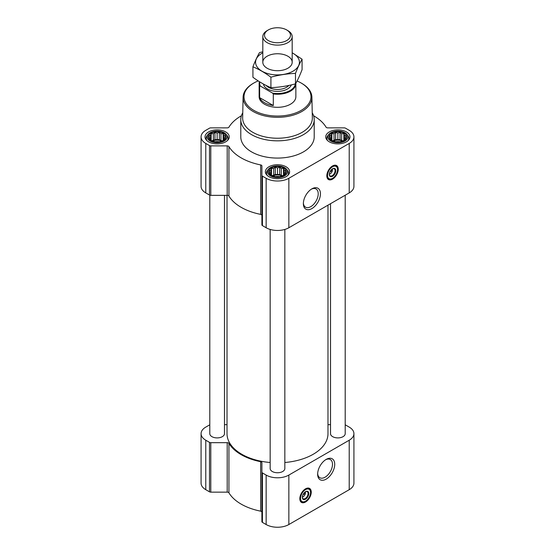 <?xml version="1.0" encoding="UTF-8"?>
<svg xmlns="http://www.w3.org/2000/svg" width="555" height="555" viewBox="0 0 555 555"><rect width="100%" height="100%" fill="white"/><g stroke="black" fill="none" stroke-linecap="round" stroke-linejoin="round"><path stroke-width="0.83" d="M311.327 189.206A10.503 6.063 -60 0 1 316.038 188.971A10.503 6.063 -60 0 1 317.654 197.386A10.503 6.063 -60 0 1 310.786 206.647A10.503 6.063 -60 0 1 305.534 207.168A10.503 6.063 -60 0 1 303.377 202.963M305.257 491.848A3.177 1.832 -60 0 1 305.389 492.209L303.994 493.013M225.33 138.348L223.138 140.54L220.939 141.296L219.336 141.809L214.945 141.809L211.143 140.54L208.951 138.348L209.54 137.494L208.951 135.815L210.553 135.302L211.143 133.616L213.335 133.693L214.945 132.354L217.137 133.103L219.336 132.354L220.939 133.693L223.138 133.616L223.721 135.302L225.33 135.815L224.74 137.494L225.33 138.348M223.436 133.242A8.901 5.141 180 0 1 219.44 141.844A8.901 5.141 180 0 1 208.541 135.552A8.901 5.141 180 0 1 223.436 133.242M346.049 138.348L343.857 140.54L341.665 141.296L340.055 141.809L335.664 141.809L331.862 140.54L329.67 138.348L330.26 137.494L329.67 135.815L331.279 135.302L331.862 133.616L334.061 133.693L335.664 132.354L337.863 133.103L340.055 132.354L341.665 133.693L343.857 133.616L344.447 135.302L346.049 135.815L345.46 137.494L346.049 138.348M344.155 133.242A8.901 5.141 180 0 1 340.166 141.844A8.901 5.141 180 0 1 329.261 135.552A8.901 5.141 180 0 1 344.155 133.242M285.693 173.195L283.494 175.387L281.302 176.143L279.692 176.656L275.308 176.656L271.506 175.387L269.307 173.195L269.897 172.341L269.307 170.662L270.916 170.149L271.506 168.47L273.698 168.54L275.308 167.201L277.5 167.95L279.692 167.201L281.302 168.54L283.494 168.47L284.084 170.149L285.693 170.662L285.103 172.341L285.693 173.195M283.792 168.096A8.901 5.141 180 0 1 279.803 176.691A8.901 5.141 180 0 1 268.897 170.399A8.901 5.141 180 0 1 283.792 168.096M332.258 168.984A3.177 1.832 -60 0 1 332.389 169.344L330.995 170.149M241.411 115.752A51.4 29.679 0 0 0 228.938 127.157A1.838 1.061 0 0 1 227.203 127.872L210.789 127.872A1.838 1.061 0 0 0 209.492 128.184L205.78 130.321A16.06 9.275 0 0 0 201.076 136.877A16.06 9.275 0 0 0 205.78 143.44L209.492 145.577A1.838 1.061 0 0 0 210.789 145.889L227.203 145.889A1.838 1.061 0 0 1 228.938 146.603A51.4 29.679 0 0 0 260.663 164.918A1.838 1.061 0 0 1 261.898 165.917L261.898 175.394A1.838 1.061 0 0 0 262.432 176.143L266.143 178.287A16.06 9.275 0 0 0 288.857 178.287L349.22 143.44A16.06 9.275 0 0 0 353.923 136.877A16.06 9.275 0 0 0 349.22 130.321L345.508 128.184A1.838 1.061 0 0 0 344.211 127.872L327.797 127.872A1.838 1.061 0 0 1 326.062 127.157A51.4 29.679 0 0 0 313.589 115.752M201.076 136.877L201.076 186.341A16.06 9.275 0 0 0 205.78 192.904L209.492 195.041A1.838 1.061 0 0 0 210.789 195.353L227.203 195.353A1.838 1.061 0 0 1 228.938 196.068A51.4 29.679 0 0 0 260.663 214.383A1.838 1.061 0 0 1 261.898 215.382M261.898 175.394L261.898 224.858A1.838 1.061 0 0 0 262.432 225.607L266.143 227.751A16.06 9.275 0 0 0 288.857 227.751L349.22 192.904A16.06 9.275 0 0 0 353.923 186.341L353.923 136.877M332.542 179.147A8.075 4.662 -60 0 1 328.498 179.549A8.075 4.662 -60 0 1 328.498 170.219A8.075 4.662 -60 0 1 336.58 165.556A8.075 4.662 -60 0 1 337.815 172.029A8.075 4.662 -60 0 1 332.542 179.147M311.896 208.569A12.078 6.972 -60 0 1 303.363 203.636A12.078 6.972 -60 0 1 311.896 188.846A12.078 6.972 -60 0 1 320.436 193.778A12.078 6.972 -60 0 1 311.896 208.569M346.431 131.93A12.113 6.993 180 0 1 349.976 136.877A12.113 6.993 180 0 1 337.863 143.877A12.113 6.993 180 0 1 325.743 136.877A12.113 6.993 180 0 1 333.222 130.418A12.113 6.993 180 0 1 346.431 131.93M225.705 131.93A12.113 6.993 180 0 1 229.257 136.877A12.113 6.993 180 0 1 217.137 143.877A12.113 6.993 180 0 1 205.024 136.877A12.113 6.993 180 0 1 212.503 130.418A12.113 6.993 180 0 1 225.705 131.93M286.068 166.784A12.113 6.993 180 0 1 289.613 171.731A12.113 6.993 180 0 1 277.5 178.724A12.113 6.993 180 0 1 265.387 171.731A12.113 6.993 180 0 1 272.866 165.265A12.113 6.993 180 0 1 286.068 166.784M312.236 112.776A36.713 21.194 180 0 1 314.213 119.644L314.213 136.877A36.713 21.194 180 0 1 277.5 158.078A36.713 21.194 180 0 1 240.787 136.877L240.787 119.644A36.713 21.194 180 0 1 242.764 112.776M270.16 229.444L270.16 468.51A7.34 4.239 0 0 0 272.311 471.507A7.34 4.239 0 0 0 280.31 472.43A7.34 4.239 0 0 0 284.84 468.51L284.84 229.444M209.797 195.187L209.797 433.663A7.34 4.239 0 0 0 211.948 436.66A7.34 4.239 0 0 0 219.947 437.583A7.34 4.239 0 0 0 224.484 433.663L224.484 195.353M330.516 203.699L330.516 433.663A7.34 4.239 0 0 0 332.667 436.66A7.34 4.239 0 0 0 340.673 437.583A7.34 4.239 0 0 0 345.203 433.663L345.203 195.221M227.016 195.353L227.016 433.663A50.484 29.144 0 0 0 241.8 454.274A50.484 29.144 0 0 0 270.16 462.502M284.84 462.502A50.484 29.144 0 0 0 327.984 433.663L327.984 205.163M209.797 424.825A1.838 1.061 0 0 0 209.492 424.963L205.78 427.107A16.06 9.275 0 0 0 201.076 433.663A16.06 9.275 0 0 0 205.78 440.219L209.492 442.363A1.838 1.061 0 0 0 210.789 442.675L227.203 442.675A1.838 1.061 0 0 1 228.938 443.383A51.4 29.679 0 0 0 260.663 461.704A1.838 1.061 0 0 1 261.898 462.704L261.898 472.18A1.838 1.061 0 0 0 262.432 472.929L266.143 475.073A16.06 9.275 0 0 0 288.857 475.073L349.22 440.219A16.06 9.275 0 0 0 353.923 433.663A16.06 9.275 0 0 0 349.22 427.107L345.508 424.963A1.838 1.061 0 0 0 345.203 424.825M330.516 424.651L327.984 424.651M227.016 424.651L224.484 424.651M201.076 433.663L201.076 483.127A16.06 9.275 0 0 0 205.78 489.683L209.492 491.827A1.838 1.061 0 0 0 210.789 492.139L227.203 492.139A1.838 1.061 0 0 1 228.938 492.847A51.4 29.679 0 0 0 260.663 511.169A1.838 1.061 0 0 1 261.898 512.168M261.898 472.18L261.898 521.644A1.838 1.061 0 0 0 262.432 522.394L266.143 524.53A16.06 9.275 0 0 0 288.857 524.53L349.22 489.683A16.06 9.275 0 0 0 353.923 483.127L353.923 433.663M305.541 502.011A8.075 4.662 -60 0 1 301.497 502.414A8.075 4.662 -60 0 1 301.497 493.083A8.075 4.662 -60 0 1 309.579 488.421A8.075 4.662 -60 0 1 310.814 494.894A8.075 4.662 -60 0 1 305.541 502.011M326.18 479.125A12.078 6.972 -60 0 1 317.64 474.192A12.078 6.972 -60 0 1 326.18 459.401A12.078 6.972 -60 0 1 334.721 464.334A12.078 6.972 -60 0 1 326.18 479.125M297.043 81.009A33.487 19.335 180 0 1 301.178 83.035L301.178 83.035A33.487 19.335 180 0 1 301.178 110.383A33.487 19.335 180 0 1 253.822 110.383A33.487 19.335 180 0 1 253.822 83.035A33.487 19.335 180 0 1 258.2 80.912M295.843 83.222A18.357 10.6 180 0 1 295.857 83.645L295.857 96.709A18.357 10.6 180 0 1 277.5 107.309A18.357 10.6 180 0 1 259.143 96.709L259.143 83.645A18.357 10.6 180 0 1 259.449 81.71M301.83 83.41L301.178 83.035L301.83 83.41A34.403 19.862 180 0 1 311.903 97.215A34.403 19.862 180 0 1 277.5 117.32A34.403 19.862 180 0 1 243.097 97.215A34.403 19.862 180 0 1 253.17 83.41L253.822 83.035M311.903 97.215L312.347 117.868A34.847 20.119 180 0 1 277.5 138.237A34.847 20.119 180 0 1 242.653 117.868L243.097 97.215M314.213 119.644A36.713 21.194 180 0 1 277.5 140.838A36.713 21.194 180 0 1 240.787 119.644M336.379 165.452A8.075 4.662 -60 0 1 337.371 171.981A8.075 4.662 -60 0 1 332.147 178.925A8.075 4.662 -60 0 1 328.31 179.431M329.85 172.008L332.389 170.545A3.177 1.832 -60 0 1 330.204 173.798L330.204 173.798A3.177 1.832 -60 0 1 329.302 174.097M329.552 174.173L330.204 173.798L329.552 174.173A4.093 2.366 -60 0 1 329.302 174.305M332.438 168.88A4.093 2.366 -60 0 1 332.445 169.157A4.093 2.366 -60 0 1 332.445 169.344M332.396 168.873L332.389 170.545M332.355 168.914A4.093 2.366 -60 0 1 334.235 168.803A4.093 2.366 -60 0 1 334.859 172.085A4.093 2.366 -60 0 1 332.188 175.692A4.093 2.366 -60 0 1 330.142 175.893A4.093 2.366 -60 0 1 329.295 174.214M332.542 176.303A4.593 2.65 -60 0 1 329.295 174.43A4.593 2.65 -60 0 1 332.542 168.803A4.593 2.65 -60 0 1 335.782 170.676A4.593 2.65 -60 0 1 332.542 176.303M332.542 178.322A7.069 4.079 -60 0 1 330.752 178.974A7.069 4.079 -60 0 1 329.004 170.51A7.069 4.079 -60 0 1 337.204 167.797A7.069 4.079 -60 0 1 332.542 178.322M330.558 178.994A7.34 4.239 -60 0 1 330.35 179.029A7.34 4.239 -60 0 1 328.532 178.717A7.34 4.239 -60 0 1 328.532 170.239A7.34 4.239 -60 0 1 335.872 166A7.34 4.239 -60 0 1 337.051 167.416A7.34 4.239 -60 0 1 337.128 167.617M331.758 169.705L332.396 170.073M284.611 167.624A10.059 5.807 180 0 1 286.685 169.358A10.059 5.807 180 0 1 277.5 177.538A10.059 5.807 180 0 1 268.315 169.358A10.059 5.807 180 0 1 284.611 167.624M286.685 169.358L287.552 170.482A11.017 6.362 180 0 1 288.517 173.077A11.017 6.362 180 0 1 287.65 175.553M267.35 175.553A11.017 6.362 180 0 1 266.483 173.077A11.017 6.362 180 0 1 267.448 170.482L268.315 169.358M344.974 132.77A10.059 5.807 180 0 1 347.048 134.511A10.059 5.807 180 0 1 337.863 142.691A10.059 5.807 180 0 1 328.678 134.511A10.059 5.807 180 0 1 344.974 132.77M347.048 134.511L347.916 135.635A11.017 6.362 180 0 1 348.873 138.23A11.017 6.362 180 0 1 348.006 140.699M327.714 140.699A11.017 6.362 180 0 1 326.846 138.23A11.017 6.362 180 0 1 327.804 135.635L328.678 134.511M224.255 132.77A10.059 5.807 180 0 1 226.322 134.511A10.059 5.807 180 0 1 217.137 142.691A10.059 5.807 180 0 1 207.952 134.511A10.059 5.807 180 0 1 224.255 132.77M226.322 134.511L227.196 135.635A11.017 6.362 180 0 1 228.154 138.23A11.017 6.362 180 0 1 227.286 140.699M206.994 140.699A11.017 6.362 180 0 1 206.127 138.23A11.017 6.362 180 0 1 207.084 135.635L207.952 134.511M283.494 168.47L283.494 175.387M284.084 170.149L284.084 174.534M281.302 168.54L281.302 175.422L279.692 174.492L275.308 174.492L272.193 175.657M282.807 175.657L281.302 175.422M279.692 167.201L279.692 174.492M277.5 167.95L277.5 174.832M275.308 167.201L275.308 174.492M273.698 168.54L273.698 175.422M271.506 168.47L271.506 175.387M270.916 170.149L270.916 174.534M269.897 172.341L269.897 173.715M285.103 172.341L285.103 173.715M282.079 175.907A7.34 4.239 0 0 0 272.921 175.907M275.377 176.663A7.34 4.239 180 0 1 279.623 176.663M343.857 133.616L343.857 140.54M344.447 135.302L344.447 139.687M341.665 133.693L341.665 140.575L340.055 139.645L335.664 139.645L332.556 140.804M343.163 140.804L341.665 140.575M340.055 132.354L340.055 139.645M337.863 133.103L337.863 139.985M335.664 132.354L335.664 139.645M334.061 133.693L334.061 140.575M331.862 133.616L331.862 140.54M331.279 135.302L331.279 139.687M330.26 137.494L330.26 138.868M345.46 137.494L345.46 138.868M342.435 141.06A7.34 4.239 0 0 0 333.284 141.06M223.138 133.616L223.138 140.54M223.721 135.302L223.721 139.687M220.939 133.693L220.939 140.575L219.336 139.645L214.945 139.645L211.837 140.804M222.444 140.804L220.939 140.575M219.336 132.354L219.336 139.645M217.137 133.103L217.137 139.985M214.945 132.354L214.945 139.645M213.335 133.693L213.335 140.575M211.143 133.616L211.143 140.54M210.553 135.302L210.553 139.687M209.54 137.494L209.54 138.868M224.74 137.494L224.74 138.868M221.716 141.06A7.34 4.239 0 0 0 212.565 141.06M335.74 141.816A7.34 4.239 180 0 1 339.986 141.816M215.014 141.816A7.34 4.239 180 0 1 219.26 141.816M325.605 459.755A10.503 6.063 -60 0 1 330.322 459.519A10.503 6.063 -60 0 1 331.932 467.941A10.503 6.063 -60 0 1 325.07 477.196A10.503 6.063 -60 0 1 319.812 477.716A10.503 6.063 -60 0 1 317.661 473.519M309.378 488.317A8.075 4.662 -60 0 1 310.37 494.845A8.075 4.662 -60 0 1 305.146 501.789A8.075 4.662 -60 0 1 301.309 502.289M302.85 494.873L305.389 493.409A3.177 1.832 -60 0 1 303.203 496.663L303.203 496.663A3.177 1.832 -60 0 1 302.308 496.961M302.551 497.037L303.203 496.663L302.551 497.037A4.093 2.366 -60 0 1 302.302 497.169M305.437 491.744A4.093 2.366 -60 0 1 305.444 492.021A4.093 2.366 -60 0 1 305.444 492.209M305.396 491.737L305.389 493.409M305.361 491.779A4.093 2.366 -60 0 1 307.234 491.668A4.093 2.366 -60 0 1 307.858 494.949A4.093 2.366 -60 0 1 305.188 498.556A4.093 2.366 -60 0 1 303.141 498.758A4.093 2.366 -60 0 1 302.302 497.079M305.541 499.167A4.593 2.65 -60 0 1 302.295 497.294A4.593 2.65 -60 0 1 305.541 491.668A4.593 2.65 -60 0 1 308.781 493.541A4.593 2.65 -60 0 1 305.541 499.167M305.541 501.186A7.069 4.079 -60 0 1 303.758 501.838A7.069 4.079 -60 0 1 302.003 493.374A7.069 4.079 -60 0 1 310.21 490.662A7.069 4.079 -60 0 1 305.541 501.186M303.557 501.859A7.34 4.239 -60 0 1 303.349 501.893A7.34 4.239 -60 0 1 301.531 501.581A7.34 4.239 -60 0 1 301.531 493.104A7.34 4.239 -60 0 1 308.871 488.865A7.34 4.239 -60 0 1 310.051 490.28A7.34 4.239 -60 0 1 310.127 490.481M304.757 492.569L305.396 492.937M295.302 83.895A17.836 10.302 180 0 1 272.581 93.115L260.35 86.06A17.836 10.302 180 0 1 259.802 81.925M260.35 86.06L259.629 86.067A18.357 10.6 180 0 1 259.143 83.645M295.857 83.645A18.357 10.6 180 0 1 273.303 93.962L272.581 93.115M273.303 93.962L273.303 105.526L259.629 97.631A18.357 10.6 0 0 0 273.303 105.526M259.629 86.067L259.629 97.631M287.885 30.636L286.692 29.949A12.994 7.506 180 0 1 286.692 40.557A12.994 7.506 180 0 1 268.308 40.557A12.994 7.506 180 0 1 268.308 29.949A12.994 7.506 180 0 1 286.692 29.949L287.885 30.636A14.687 8.478 180 0 1 292.187 36.63A14.687 8.478 180 0 1 277.5 45.115A14.687 8.478 180 0 1 262.813 36.63A14.687 8.478 180 0 1 267.115 30.636L268.308 29.949M302.073 59.198L302.073 69.659C299.873 75.369 297.681 80.1 295.489 83.847C287.296 86.094 279.109 87.357 270.916 87.648C264.999 85.206 259.005 81.745 252.927 77.263L252.927 66.801C258.845 69.236 264.846 72.698 270.916 77.187C279.109 74.939 287.296 73.669 295.489 73.385C297.681 67.675 299.873 62.944 302.073 59.198L292.187 52.753M262.813 51.775L259.511 52.614C257.319 56.36 255.127 61.092 252.927 66.801M270.916 87.648L270.916 77.187M295.489 83.847L295.489 73.385M267.115 56.235A14.687 8.478 0 0 0 267.115 68.23A14.687 8.478 0 0 0 287.885 68.23A14.687 8.478 0 0 0 287.885 56.235A14.687 8.478 0 0 0 267.115 56.235M262.813 52.829A21.936 12.668 0 0 0 261.988 53.28A21.936 12.668 0 0 0 262.258 71.345A21.936 12.668 0 0 0 293.539 70.873A21.936 12.668 0 0 0 292.187 52.829M205.78 143.44L205.78 192.904M209.492 145.577L209.492 195.041M210.789 145.889L210.789 195.353M227.203 145.889L227.203 195.353M228.938 146.603L228.938 196.068M260.663 164.918L260.663 214.383M262.432 176.143L262.432 225.607M266.143 178.287L266.143 227.751M288.857 178.287L288.857 227.751M349.22 143.44L349.22 192.904M205.78 440.219L205.78 489.683M209.492 442.363L209.492 491.827M210.789 442.675L210.789 492.139M227.203 442.675L227.203 492.139M228.938 443.383L228.938 492.847M260.663 461.704L260.663 511.169M262.432 472.929L262.432 522.394M266.143 475.073L266.143 524.53M288.857 475.073L288.857 524.53M349.22 440.219L349.22 489.683M331.175 178.89A7.895 4.558 -60 0 1 327.734 178.897M335.629 165.224A7.895 4.558 -60 0 1 337.35 168.207M304.175 501.755A7.895 4.558 -60 0 1 300.734 501.762M308.629 488.088A7.895 4.558 -60 0 1 310.349 491.071M291.333 84.887A14.139 8.159 180 0 1 276.765 91.367A14.139 8.159 180 0 1 263.438 84.048M288.864 85.442A12.758 7.368 180 0 1 277.521 89.459A12.758 7.368 180 0 1 266.157 85.47M332.445 169.504L332.445 169.157M337.204 167.797L337.051 167.416M330.752 178.974L330.35 179.029M335.872 166L334.526 165.224M328.532 178.717L327.186 177.94M266.483 173.077L266.483 174.645M288.517 173.077L288.517 174.645M326.846 138.23L326.846 139.791M348.873 138.23L348.873 139.791M206.127 138.23L206.127 139.791M228.154 138.23L228.154 139.791M305.444 492.368L305.444 492.021M310.21 490.662L310.051 490.28M303.758 501.838L303.349 501.893M308.871 488.865L307.525 488.088M301.531 501.581L300.186 500.804M262.813 36.63L262.813 62.236M292.187 36.63L292.187 62.236"/></g></svg>
